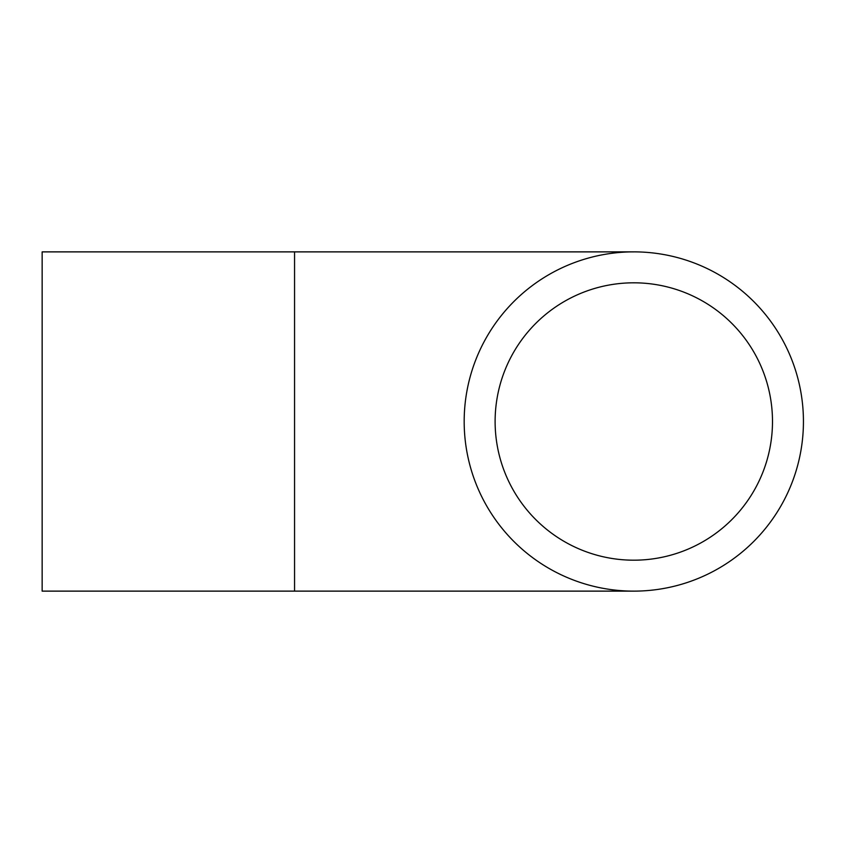 <?xml version="1.0" encoding="UTF-8"?>
<svg xmlns="http://www.w3.org/2000/svg" width="843" height="843" viewBox="0 0 843 843"><rect width="100%" height="100%" fill="white"/><g stroke="black" fill="none" stroke-linecap="round" stroke-linejoin="round"><path stroke-width="1.26" d="M294.555 591.122L294.555 251.878L42.15 251.878L42.15 591.122L633.799 591.122M464.177 421.5A169.622 169.622 0 0 0 718.615 568.403A169.622 169.622 0 0 0 718.615 274.597A169.622 169.622 0 0 0 464.177 421.5M495.115 421.5A138.684 138.684 0 0 0 703.146 541.606A138.684 138.684 0 0 0 703.146 301.394A138.684 138.684 0 0 0 495.115 421.5M294.555 251.878L633.799 251.878"/></g></svg>
